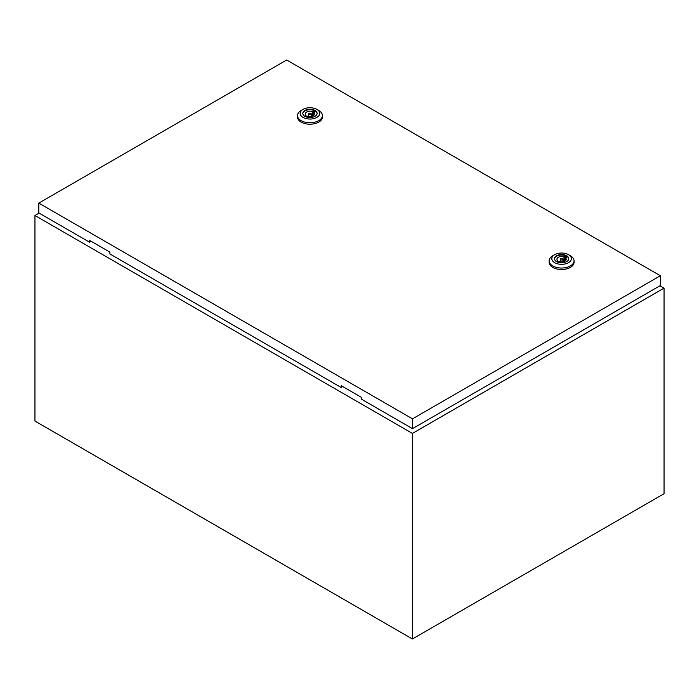 <?xml version="1.0" encoding="UTF-8"?>
<svg xmlns="http://www.w3.org/2000/svg" width="699" height="699" viewBox="0 0 699 699"><rect width="100%" height="100%" fill="white"/><g stroke="black" fill="none" stroke-linecap="round" stroke-linejoin="round"><path stroke-width="1.05" d="M39.118 213.09L34.95 215.502L412.41 433.424L664.05 288.137L659.961 285.777M664.05 288.137L664.05 493.721L412.41 639L34.95 421.078L34.95 215.502M412.41 433.424L412.41 639M309.002 114.444A1.337 0.769 0 0 0 310.461 114.61A1.337 0.769 0 0 0 311.282 113.902A1.337 0.769 0 0 0 310.889 113.352A1.337 0.769 0 0 0 309.439 113.186A1.337 0.769 0 0 0 308.617 113.902A1.337 0.769 0 0 0 309.002 114.444M318.753 110.486L316.865 109.394L318.753 110.486A12.46 7.191 180 0 1 322.405 115.571A12.46 7.191 180 0 1 314.716 122.211A12.46 7.191 180 0 1 301.138 120.656A12.46 7.191 180 0 1 297.494 115.571A12.46 7.191 180 0 1 301.138 110.486L303.025 109.394A9.786 5.653 180 0 1 316.865 109.394L316.865 109.394A9.786 5.653 180 0 1 316.865 117.388A9.786 5.653 180 0 1 303.025 117.388A9.786 5.653 180 0 1 303.025 109.394M322.405 115.571L322.405 117.021A12.46 7.191 180 0 1 314.716 123.662A12.46 7.191 180 0 1 301.138 122.107A12.46 7.191 180 0 1 297.494 117.021L297.494 115.571M302.798 113.64A7.165 4.133 180 0 1 307.411 110.031A7.165 4.133 180 0 1 315.013 110.975A7.165 4.133 180 0 1 317.093 113.64M304.886 116.314A7.165 4.133 180 0 1 302.789 113.387A7.165 4.133 180 0 1 307.211 109.568A7.165 4.133 180 0 1 315.013 110.468A7.165 4.133 180 0 1 317.11 113.387A7.165 4.133 180 0 1 312.689 117.214A7.165 4.133 180 0 1 304.886 116.314M307.56 116.183A4.622 2.674 0 0 0 312.226 116.226A4.622 2.674 0 0 0 314.576 113.902A4.622 2.674 0 0 0 313.912 112.522L314.821 111.989L313.248 111.08L312.339 111.613A4.622 2.674 0 0 0 307.674 111.569A4.622 2.674 0 0 0 305.323 113.902A4.622 2.674 0 0 0 305.987 115.274L305.07 115.807L306.643 116.716L307.56 116.183M313.912 115.274L313.912 112.522M305.987 116.331L305.987 115.274M312.339 116.183L312.339 111.613M313.248 115.772L313.248 111.08M560.642 259.722A1.337 0.769 0 0 0 562.101 259.897A1.337 0.769 0 0 0 562.922 259.18A1.337 0.769 0 0 0 562.529 258.639A1.337 0.769 0 0 0 561.079 258.473A1.337 0.769 0 0 0 560.257 259.18A1.337 0.769 0 0 0 560.642 259.722M570.393 255.764L568.505 254.681L570.393 255.764A12.46 7.191 180 0 1 574.045 260.849A12.46 7.191 180 0 1 566.356 267.499A12.46 7.191 180 0 1 552.778 265.935A12.46 7.191 180 0 1 549.134 260.849A12.46 7.191 180 0 1 552.778 255.764L554.665 254.681A9.786 5.653 180 0 1 568.505 254.681L568.505 254.681A9.786 5.653 180 0 1 568.505 262.667A9.786 5.653 180 0 1 554.665 262.667A9.786 5.653 180 0 1 554.665 254.681M574.045 260.849L574.045 262.308A12.46 7.191 180 0 1 566.356 268.949A12.46 7.191 180 0 1 552.778 267.394A12.46 7.191 180 0 1 549.134 262.308L549.134 260.849M554.438 258.927A7.165 4.133 180 0 1 559.051 255.318A7.165 4.133 180 0 1 566.653 256.253A7.165 4.133 180 0 1 568.733 258.927M556.526 261.601A7.165 4.133 180 0 1 554.429 258.674A7.165 4.133 180 0 1 558.851 254.855A7.165 4.133 180 0 1 566.653 255.747A7.165 4.133 180 0 1 568.75 258.674A7.165 4.133 180 0 1 564.329 262.492A7.165 4.133 180 0 1 556.526 261.601M559.2 261.47A4.622 2.674 0 0 0 563.866 261.505A4.622 2.674 0 0 0 566.216 259.18A4.622 2.674 0 0 0 565.552 257.8L566.461 257.276L564.888 256.367L563.979 256.891A4.622 2.674 0 0 0 559.314 256.856A4.622 2.674 0 0 0 556.963 259.18A4.622 2.674 0 0 0 557.627 260.561L556.71 261.085L558.283 261.994L559.2 261.47M565.552 260.561L565.552 257.8M557.627 261.618L557.627 260.561M563.979 261.47L563.979 256.891M564.888 261.05L564.888 256.367M38.803 203.103L412.489 418.85L660.354 275.747L286.669 60L38.803 203.103L38.803 212.907L89.76 242.326L89.76 240.508L109.892 252.138L109.892 253.955L341.4 387.613L342.344 386.337M660.354 275.747L660.354 285.55L412.489 428.653L361.532 399.234L361.532 397.416L341.4 385.796L341.4 387.613M412.489 418.85L412.489 428.653M90.704 241.059L89.76 242.326M311.282 116.453L311.282 113.902M308.617 116.453L308.617 113.902M562.922 261.741L562.922 259.18M560.257 261.741L560.257 259.18"/></g></svg>
